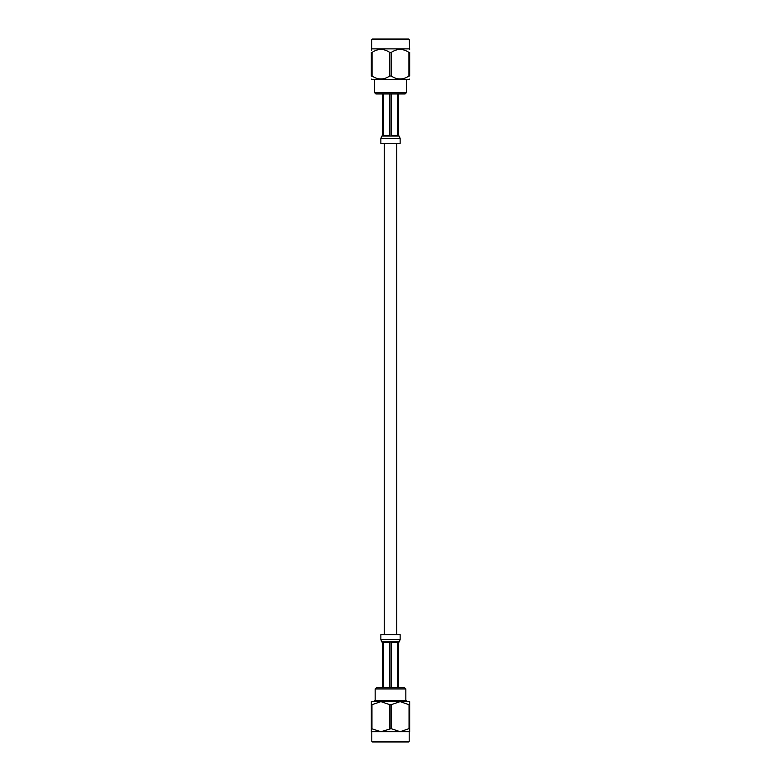 <?xml version="1.0" encoding="UTF-8"?>
<svg xmlns="http://www.w3.org/2000/svg" width="781" height="781" viewBox="0 0 781 781"><rect width="100%" height="100%" fill="white"/><g stroke="black" fill="none" stroke-linecap="round" stroke-linejoin="round"><path stroke-width="1.17" d="M396.758 634.582L396.758 143.421M383.315 687.749L383.315 642.558L384.516 641.953L382.016 641.953L382.631 642.558L382.631 687.749M391.183 687.749L391.183 642.558L392.989 641.953L388.011 641.953L389.817 642.558L389.817 687.749M398.369 687.749L398.369 642.558L398.984 641.953L396.494 641.953L397.685 642.558L397.685 687.749M388.011 641.953L384.516 641.953M396.494 641.953L392.989 641.953M398.847 634.582L400.136 634.582L400.136 639.493L380.864 639.493L380.864 634.582L398.847 634.582M371.951 728.624L371.951 704.726L371.317 704.726L371.317 728.624L380.903 731.729L391.135 728.624L391.135 704.726L389.865 704.726L389.865 728.624M409.683 728.624L409.683 704.726L409.049 704.726L409.049 728.624L409.683 728.624L409.683 731.729L400.097 731.729L409.049 728.624M409.049 704.726L400.097 701.611L409.683 701.611L409.683 704.726M389.865 704.726L380.903 701.611L400.097 701.611L391.135 704.726M391.135 728.624L400.097 731.729L371.317 731.729L371.317 728.624M371.317 704.726L371.317 701.611L380.903 701.611L371.951 704.726M371.805 741.335L409.195 741.335L408.58 741.95L372.42 741.95L371.805 741.335L371.805 731.729L380.903 731.729M373.923 741.95L407.077 741.95M400.097 731.729L409.195 731.729L409.195 741.335M375.153 688.979L376.383 687.749L404.617 687.749L405.847 688.979L375.153 688.979L375.153 700.381L373.923 701.611L380.903 701.611M375.153 700.381L405.847 700.381L407.077 701.611L400.097 701.611M404.236 92.714L406.364 92.714L405.134 93.945L375.866 93.945L374.636 92.714L404.236 92.714M409.264 39.665L408.648 39.05L372.352 39.05L371.736 39.665L409.264 39.665L409.683 49.379M371.736 39.665L371.736 48.871L409.264 48.871M373.406 76.841L371.317 76.021C371.317 80.004 371.317 80.004 371.317 76.021C371.317 80.004 371.317 80.004 371.317 76.021L371.317 52.425C371.317 48.442 371.317 48.442 371.317 52.425L372.049 52.425C377.975 48.442 383.871 48.442 389.758 52.425L391.242 52.425C397.158 48.442 403.064 48.442 408.951 52.425L409.683 52.425C409.683 48.442 409.683 48.442 409.683 52.425L409.683 76.021C409.683 80.004 409.683 80.004 409.683 76.021C409.683 80.004 409.683 80.004 409.683 76.021L408.893 76.06M371.317 50.238L371.736 48.871M391.242 52.425L391.242 76.021C397.119 80.004 403.025 80.004 408.951 76.021L408.951 52.425M372.049 52.425L372.049 76.021C377.936 80.004 383.842 80.004 389.758 76.021L389.758 52.425M371.317 79.066L371.736 79.574L409.264 79.574L409.683 79.066M391.242 76.021L389.758 76.021M382.631 93.945L382.631 135.435L382.016 136.05L384.506 136.05L383.315 135.435L383.315 93.945M397.685 93.945L397.685 135.435L396.494 136.05L398.984 136.05L398.369 135.435L398.369 93.945M389.817 93.945L389.817 135.435L388.011 136.05L392.98 136.05L391.183 135.435L391.183 93.945M392.98 136.05L396.494 136.05M384.506 136.05L388.011 136.05M398.847 143.421L380.864 143.421L380.864 138.51L400.136 138.51L400.136 143.421L398.847 143.421M397.685 642.558L391.183 642.558M389.817 642.558L383.315 642.558M383.315 135.435L389.817 135.435M391.183 135.435L397.685 135.435M391.086 136.05L389.914 136.05L391.086 136.05M384.242 634.582L384.242 143.421M381.782 641.953L380.855 639.493M399.218 641.953L400.145 639.493M405.847 700.381L405.847 688.979M374.636 79.574L374.636 92.714M406.364 79.574L406.364 92.714M380.855 138.51L381.782 136.05M400.145 138.51L399.218 136.05"/></g></svg>
